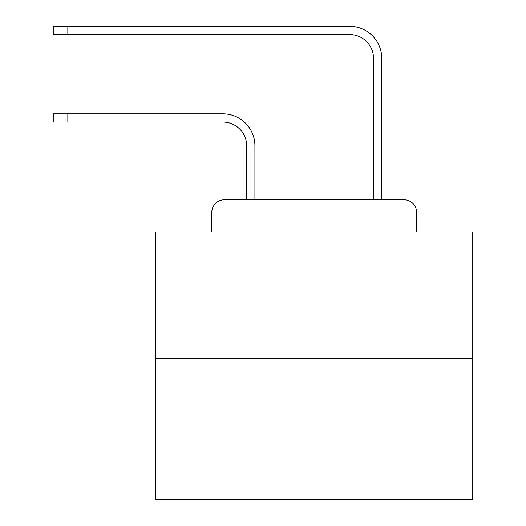 <?xml version="1.0" encoding="UTF-8"?>
<svg xmlns="http://www.w3.org/2000/svg" width="526" height="526" viewBox="0 0 526 526"><rect width="100%" height="100%" fill="white"/><g stroke="black" fill="none" stroke-linecap="round" stroke-linejoin="round"><path stroke-width="0.79" d="M211.794 212.425L211.794 232.084L211.794 212.425A12.683 12.683 0 0 1 224.477 199.742L246.668 199.742L246.668 145.84A23.782 23.782 0 0 0 222.892 122.058A23.782 23.782 -21 0 1 246.668 145.84A23.782 23.782 -21 0 0 222.892 122.058A23.782 23.782 -21 0 1 246.668 145.84A23.782 23.782 -21 0 0 222.892 122.058A23.782 23.782 -21 0 1 246.668 145.84A23.782 23.782 -21 0 0 222.892 122.058A23.782 23.782 -21 0 1 246.668 145.84A23.782 23.782 -21 0 0 222.892 122.058A23.782 23.782 -21 0 1 246.668 145.84A23.782 23.782 -21 0 0 222.892 122.058A23.782 23.782 -21 0 1 246.668 145.84A23.782 23.782 -21 0 0 222.892 122.058A23.782 23.782 -21 0 1 246.668 145.84A23.782 23.782 -21 0 0 222.892 122.058A23.782 23.782 -21 0 1 246.668 145.84A23.782 23.782 -21 0 0 222.892 122.058A23.782 23.782 -21 0 1 246.668 145.84A23.782 23.782 -21 0 0 222.892 122.058A23.782 23.782 -21 0 1 246.668 145.84A23.782 23.782 -21 0 0 222.892 122.058A23.782 23.782 -21 0 1 246.668 145.84A23.782 23.782 -21 0 0 222.892 122.058A23.782 23.782 -21 0 1 246.668 145.84A23.782 23.782 -21 0 0 222.892 122.058A23.782 23.782 -21 0 1 246.668 145.84A23.782 23.782 -21 0 0 222.892 122.058A23.782 23.782 -21 0 1 246.668 145.84A23.782 23.782 -21 0 0 222.892 122.058A23.782 23.782 -21 0 1 246.668 145.84A23.782 23.782 -21 0 0 222.892 122.058A23.782 23.782 -21 0 1 246.668 145.84A23.782 23.782 -21 0 0 222.892 122.058A23.782 23.782 -21 0 1 246.668 145.84M472.749 358.285L155.67 358.285L155.67 499.7L472.749 499.7L472.749 232.084L416.625 232.084L416.625 212.425A12.683 12.683 0 0 0 403.942 199.742L224.477 199.742M155.67 358.285L155.67 232.084L211.794 232.084M67.834 113.813L67.834 122.058L53.251 122.058L53.251 113.813L222.892 113.813A32.027 32.027 159 0 1 254.913 145.84L254.913 199.742L264.742 199.742M363.67 199.742L373.499 199.742L373.499 58.327A23.782 23.782 0 0 0 349.724 34.545A23.782 23.782 21 0 1 373.499 58.327A23.782 23.782 21 0 0 349.724 34.545A23.782 23.782 21 0 1 373.499 58.327A23.782 23.782 21 0 0 349.724 34.545A23.782 23.782 21 0 1 373.499 58.327A23.782 23.782 21 0 0 349.724 34.545A23.782 23.782 21 0 1 373.499 58.327A23.782 23.782 21 0 0 349.724 34.545A23.782 23.782 21 0 1 373.499 58.327A23.782 23.782 21 0 0 349.724 34.545A23.782 23.782 21 0 1 373.499 58.327A23.782 23.782 21 0 0 349.724 34.545A23.782 23.782 21 0 1 373.499 58.327A23.782 23.782 21 0 0 349.724 34.545A23.782 23.782 21 0 1 373.499 58.327A23.782 23.782 21 0 0 349.724 34.545A23.782 23.782 21 0 1 373.499 58.327A23.782 23.782 21 0 0 349.724 34.545A23.782 23.782 21 0 1 373.499 58.327A23.782 23.782 21 0 0 349.724 34.545A23.782 23.782 21 0 1 373.499 58.327A23.782 23.782 21 0 0 349.724 34.545A23.782 23.782 21 0 1 373.499 58.327A23.782 23.782 21 0 0 349.724 34.545A23.782 23.782 21 0 1 373.499 58.327A23.782 23.782 21 0 0 349.724 34.545A23.782 23.782 21 0 1 373.499 58.327A23.782 23.782 21 0 0 349.724 34.545A23.782 23.782 21 0 1 373.499 58.327A23.782 23.782 21 0 0 349.724 34.545A23.782 23.782 21 0 1 373.499 58.327A23.782 23.782 21 0 0 349.724 34.545A23.782 23.782 21 0 1 373.499 58.327M67.834 26.3L67.834 34.545L53.251 34.545L53.251 26.3L349.724 26.3A32.027 32.027 -159 0 1 381.745 58.327L381.745 199.742L381.745 58.327L381.745 199.742L381.745 58.327L381.745 199.742L381.745 58.327L381.745 199.742L381.745 58.327L381.745 199.742L381.745 58.327L381.745 199.742L381.745 58.327L381.745 199.742L381.745 58.327L381.745 199.742L381.745 58.327L381.745 199.742L381.745 58.327L381.745 199.742L381.745 58.327L381.745 199.742L381.745 58.327L381.745 199.742L381.745 58.327L381.745 199.742L381.745 58.327L381.745 199.742L381.745 58.327L381.745 199.742L381.745 58.327L381.745 199.742L381.745 58.327L381.745 199.742L403.942 199.742M416.625 232.084L416.625 212.425M67.834 122.058L222.892 122.058M67.834 34.545L349.724 34.545"/></g></svg>
